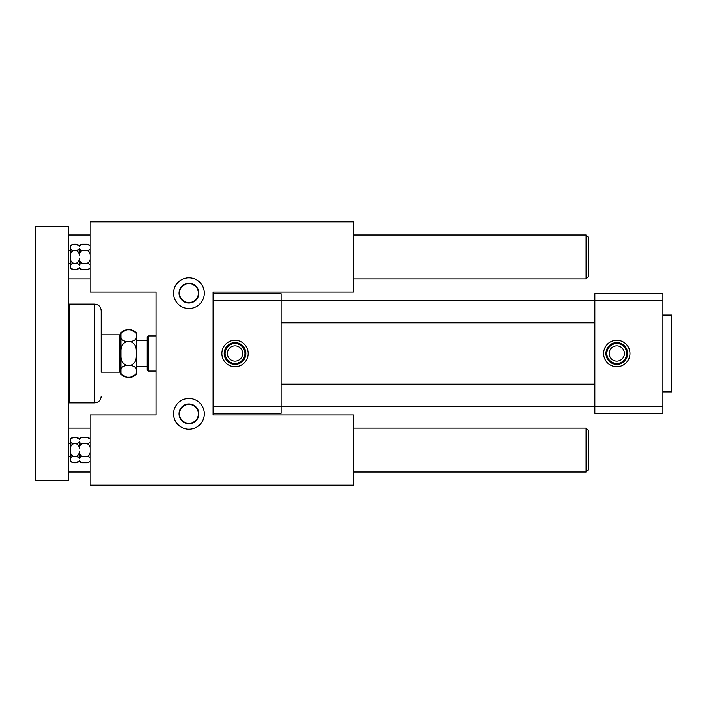 <?xml version="1.0" encoding="UTF-8"?>
<svg xmlns="http://www.w3.org/2000/svg" width="707" height="707" viewBox="0 0 707 707"><rect width="100%" height="100%" fill="white"/><g stroke="black" fill="none" stroke-linecap="round" stroke-linejoin="round"><path stroke-width="1.06" d="M588.277 469.793L588.277 430.298L586.076 428.097L586.076 471.984L588.277 469.793M588.277 276.702L588.277 237.207L586.076 235.016L586.076 278.903L588.277 276.702M35.35 480.76L35.35 226.24L68.261 226.24L68.261 480.76L35.35 480.76M68.261 428.097L90.204 428.097M353.5 428.097L586.076 428.097M68.261 235.016L90.204 235.016M353.5 235.016L586.076 235.016M68.261 401.77L69.357 402.866L69.357 304.134L68.261 305.23M69.357 402.866L94.588 402.866L94.588 304.134L69.357 304.134M101.172 353.5L101.172 310.718L101.172 353.5M101.172 372.147L101.172 334.853L119.828 334.853L119.828 372.147L101.172 372.147M120.924 356.461C120.977 361.038 122.947 363.999 126.845 365.342C122.947 366.023 120.977 367.499 120.924 369.788L120.924 337.212C120.977 339.501 122.947 340.977 126.845 341.658C122.947 343.001 120.977 345.962 120.924 350.539M120.924 335.949L119.828 334.853M120.924 334.252L120.924 332.776L126.845 329.815C122.947 330.487 120.977 331.963 120.924 334.252L120.924 337.212M120.924 374.224L120.924 372.748C120.977 375.037 122.947 376.513 126.845 377.185L120.924 374.224M120.924 369.788L120.924 372.748M126.845 377.185L130.362 377.185C134.25 376.513 136.23 375.037 136.283 372.748L136.283 369.788C136.23 367.499 134.25 366.023 130.362 365.342L126.845 365.342M130.362 365.342C134.25 363.999 136.23 361.03 136.283 356.461L136.283 350.539C136.23 345.962 134.25 343.001 130.362 341.658L126.845 341.658M133.252 376.575L131.475 377.105M136.283 372.748L136.283 374.224L130.362 377.185M126.845 329.815L130.362 329.815L136.283 332.776L136.283 334.252C136.23 331.963 134.25 330.487 130.362 329.815L131.475 329.895M130.362 341.658C134.25 340.977 136.23 339.501 136.283 337.212L136.283 334.252M136.283 356.461L136.283 369.788M136.283 337.212L136.283 350.539M136.283 340.332L147.25 340.332L147.25 366.668L136.283 366.668M156.026 371.051L148.346 371.051L148.346 335.949L147.25 337.045L147.25 369.955L148.346 371.051L148.346 354.428M148.346 335.949L156.026 335.949M76.064 263.296C78.15 262.571 79.202 260.989 79.237 258.541C79.264 260.989 80.315 262.571 82.401 263.296C80.315 263.649 79.264 264.445 79.237 265.664C79.202 264.445 78.15 263.649 76.064 263.296L73.625 263.296C71.54 263.649 70.488 264.445 70.453 265.664L70.453 258.541C70.488 260.989 71.54 262.571 73.625 263.296M79.237 265.664L79.237 258.541M76.656 462.67L76.064 462.714C78.15 462.351 79.202 461.556 79.237 460.337C79.264 461.556 80.315 462.351 82.401 462.714L87.041 462.714C89.117 462.351 90.178 461.556 90.204 460.337M79.237 460.337L79.237 461.123L82.401 462.714M79.237 441.336C79.264 442.555 80.315 443.351 82.401 443.704C80.315 444.429 79.264 446.011 79.237 448.459C79.202 446.011 78.15 444.429 76.064 443.704C78.15 443.351 79.202 442.555 79.237 441.336L79.237 448.459M70.453 441.336C70.488 442.555 71.54 443.351 73.625 443.704C71.54 444.429 70.488 446.011 70.453 448.459L70.453 438.959L73.625 437.377C71.54 437.739 70.488 438.526 70.453 439.745M79.237 439.745C79.202 438.526 78.15 437.739 76.064 437.377L79.237 438.959L79.237 439.745C79.264 438.526 80.315 437.739 82.401 437.377L87.041 437.377L90.204 438.959M70.453 461.123L70.453 460.337C70.488 461.556 71.54 462.351 73.625 462.714L70.453 461.123M70.453 458.755L70.453 451.623C70.488 454.071 71.54 455.653 73.625 456.377C71.54 456.74 70.488 457.526 70.453 458.755L70.453 460.337M70.453 448.459L70.453 451.623M81.809 437.421L79.237 438.959M81.809 244.33L82.401 244.286C80.315 244.649 79.264 245.444 79.237 246.663L79.237 245.877L82.401 244.286L87.041 244.286L90.204 245.877M79.237 451.623C79.264 454.071 80.315 455.653 82.401 456.377C80.315 456.74 79.264 457.526 79.237 458.755C79.202 457.526 78.15 456.74 76.064 456.377C78.15 455.653 79.202 454.071 79.237 451.623L79.237 458.755M76.064 250.623C78.15 250.26 79.202 249.474 79.237 248.245C79.264 249.474 80.315 250.26 82.401 250.623C80.315 251.347 79.264 252.929 79.237 255.377C79.202 252.929 78.15 251.347 76.064 250.623L73.625 250.623C71.54 251.347 70.488 252.929 70.453 255.377L70.453 258.541M79.237 255.377L79.237 248.245M79.237 246.663C79.202 245.444 78.15 244.649 76.064 244.286L79.237 245.877M76.656 269.579L79.237 268.041L79.237 267.255C79.264 268.474 80.315 269.261 82.401 269.623L87.041 269.623C89.117 269.261 90.178 268.474 90.204 267.255M70.453 246.663L70.453 245.877L73.625 244.286C71.54 244.649 70.488 245.444 70.453 246.663L70.453 248.245C70.488 249.474 71.54 250.26 73.625 250.623M90.204 265.664C90.178 264.445 89.117 263.649 87.041 263.296L82.401 263.296M70.453 265.664L70.453 267.255C70.488 268.474 71.54 269.261 73.625 269.623L70.453 268.041L70.453 267.255M79.237 267.255C79.202 268.474 78.15 269.261 76.064 269.623L73.625 269.623M70.453 255.377L70.453 248.245M87.041 263.296C89.117 262.571 90.178 260.989 90.204 258.541M90.204 255.377C90.178 252.929 89.117 251.347 87.041 250.623L82.401 250.623M179.507 413.842A9.438 9.438 0 0 1 193.656 405.668A9.438 9.438 0 0 1 193.656 422.008A9.438 9.438 0 0 1 179.507 413.842M179.065 293.158A9.871 9.871 0 0 1 193.877 284.612A9.871 9.871 0 0 1 193.877 301.712A9.871 9.871 0 0 1 179.065 293.158M179.065 413.842A9.871 9.871 0 0 1 193.877 405.288A9.871 9.871 0 0 1 193.877 422.388A9.871 9.871 0 0 1 179.065 413.842M87.624 462.67L90.204 461.123M90.204 458.755C90.178 457.526 89.117 456.74 87.041 456.377C89.117 455.653 90.178 454.071 90.204 451.623M79.237 461.123L76.064 462.714L73.625 462.714M76.064 456.377L73.625 456.377M87.041 456.377L82.401 456.377M90.204 448.459C90.178 446.011 89.117 444.429 87.041 443.704L82.401 443.704M76.064 443.704L73.625 443.704M87.041 250.623C89.117 250.26 90.178 249.474 90.204 248.245M87.041 443.704C89.117 443.351 90.178 442.555 90.204 441.336M90.204 439.745C90.178 438.526 89.117 437.739 87.041 437.377M73.625 437.377L76.064 437.377M73.625 244.286L76.064 244.286M87.624 269.579L90.204 268.041M90.204 246.663C90.178 245.444 89.117 244.649 87.041 244.286M156.026 292.062L90.204 292.062L90.204 221.848L353.5 221.848L353.5 292.062L213.072 292.062L213.072 414.938L353.5 414.938L353.5 485.152L90.204 485.152L90.204 414.938L156.026 414.938L156.026 292.062M179.507 293.158A9.438 9.438 0 0 1 193.656 284.992A9.438 9.438 0 0 1 193.656 301.332A9.438 9.438 0 0 1 179.507 293.158M173.577 293.158A15.36 15.36 0 0 1 196.617 279.857A15.36 15.36 0 0 1 196.617 306.467A15.36 15.36 0 0 1 173.577 293.158M173.577 413.842A15.36 15.36 0 0 1 196.617 400.533A15.36 15.36 0 0 1 196.617 427.143A15.36 15.36 0 0 1 173.577 413.842M242.642 353.5A7.627 7.627 0 0 1 235.016 361.127A7.627 7.627 0 0 1 227.389 353.5A7.627 7.627 0 0 1 235.016 345.873A7.627 7.627 0 0 1 242.642 353.5M225.082 353.5A9.933 9.933 0 0 0 235.016 363.433A9.933 9.933 0 0 0 244.949 353.5A9.933 9.933 0 0 0 235.016 343.567A9.933 9.933 0 0 0 225.082 353.5M245.868 353.5A10.852 10.852 0 0 1 235.016 364.352A10.852 10.852 0 0 1 224.163 353.5A10.852 10.852 0 0 1 235.016 342.648A10.852 10.852 0 0 1 245.868 353.5M221.848 353.5A13.168 13.168 0 0 0 235.016 366.668A13.168 13.168 0 0 0 248.184 353.5A13.168 13.168 0 0 0 235.016 340.332A13.168 13.168 0 0 0 221.848 353.5M213.072 300.289L281.094 300.289L281.094 293.705L213.072 293.705M213.072 413.295L281.094 413.295L281.094 406.711L213.072 406.711M281.094 300.289L281.094 406.711M624.422 353.5A7.627 7.627 0 0 1 616.796 361.127A7.627 7.627 0 0 1 609.169 353.5A7.627 7.627 0 0 1 616.796 345.873A7.627 7.627 0 0 1 624.422 353.5M606.862 353.5A9.933 9.933 0 0 0 616.796 363.433A9.933 9.933 0 0 0 626.729 353.5A9.933 9.933 0 0 0 616.796 343.567A9.933 9.933 0 0 0 606.862 353.5M627.648 353.5A10.852 10.852 0 0 1 616.796 364.352A10.852 10.852 0 0 1 605.943 353.5A10.852 10.852 0 0 1 616.796 342.648A10.852 10.852 0 0 1 627.648 353.5M603.628 353.5A13.168 13.168 0 0 0 616.796 366.668A13.168 13.168 0 0 0 629.964 353.5A13.168 13.168 0 0 0 616.796 340.332A13.168 13.168 0 0 0 603.628 353.5M281.094 300.837L594.852 300.837L281.094 300.837M281.094 384.219L594.852 384.219M594.852 406.163L281.094 406.163M594.852 322.781L281.094 322.781M594.852 293.705L594.852 300.289L662.874 300.289L662.874 293.705L594.852 293.705L662.874 293.705M662.874 406.711L594.852 406.711L594.852 413.295L662.874 413.295L662.874 300.289M594.852 406.711L594.852 300.289M662.874 315.101L671.65 315.101L671.65 391.899L662.874 391.899M68.261 471.984L90.204 471.984M353.5 471.984L586.076 471.984M68.261 278.903L90.204 278.903M353.5 278.903L586.076 278.903M68.261 263.543L70.453 263.543M68.261 250.375L70.453 250.375M68.261 456.625L70.453 456.625M68.261 443.457L70.453 443.457M94.588 304.134C98.591 304.523 100.783 306.714 101.172 310.718M94.588 402.866C98.591 402.477 100.783 400.286 101.172 396.282M120.924 371.051L119.828 372.147M79.237 268.041L82.401 269.623"/></g></svg>
